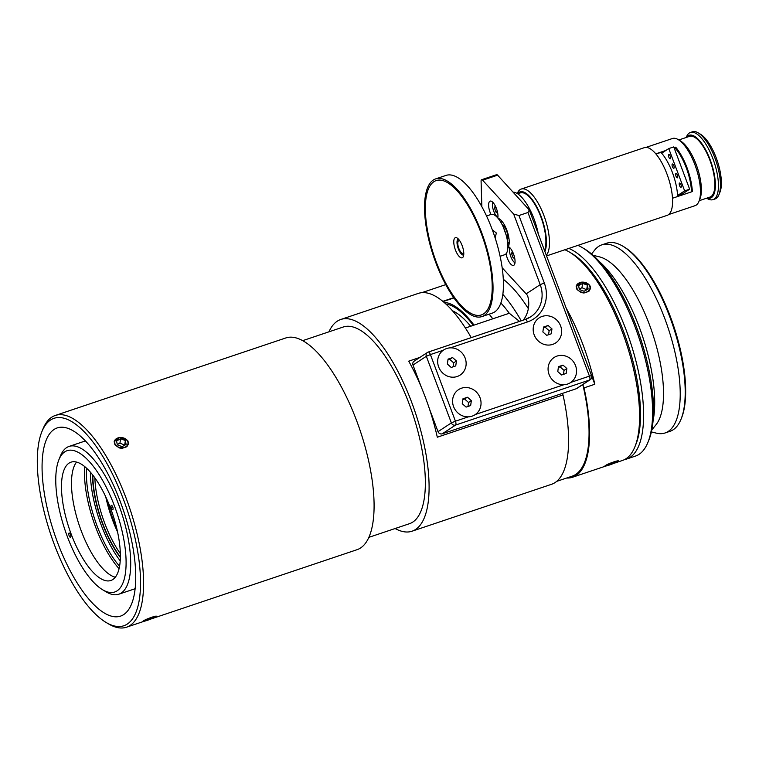 <?xml version="1.0" encoding="UTF-8"?>
<svg xmlns="http://www.w3.org/2000/svg" width="759" height="759" viewBox="0 0 759 759"><rect width="100%" height="100%" fill="white"/><g stroke="black" fill="none" stroke-linecap="round" stroke-linejoin="round"><path stroke-width="1.14" d="M444.024 302.348A96.051 35.218 71.4 0 1 474.024 325.118M489.138 314.169A96.051 35.218 71.4 0 1 492.781 318.818M445.846 303.97A94.505 34.648 71.4 0 1 473.303 325.364A94.505 34.648 71.4 0 0 445.846 303.97M433.323 180.025A72.636 26.631 71.4 0 1 435.628 178.896A72.636 26.631 71.4 0 1 484.014 239.256A72.636 26.631 71.4 0 1 481.927 316.588A72.636 26.631 71.4 0 1 434.67 259.512A72.636 26.631 71.4 0 1 433.323 180.025M435.628 178.896L446.026 175.405A72.636 26.631 71.4 0 1 494.422 235.755A72.636 26.631 71.4 0 1 492.325 313.097L481.927 316.588M433.939 181.667A70.872 25.986 71.4 0 1 490.561 268.088A70.872 25.986 71.4 0 1 451.823 293.486A70.872 25.986 71.4 0 1 433.939 181.667A70.872 25.986 71.4 0 1 436.188 180.566A70.872 25.986 71.4 0 1 483.407 239.464A70.872 25.986 71.4 0 1 481.358 314.928A70.872 25.986 71.4 0 1 435.249 259.227A70.872 25.986 71.4 0 1 433.939 181.667M665.055 150.994L655.994 154.049M674.049 147.711L675.681 147.161L674.134 147.958M655.823 153.84L665.899 150.443M691.496 191.856A33.453 12.267 -108.6 0 0 686.297 167.872A33.453 12.267 -108.6 0 0 674.808 147.73M675.681 147.161A35.436 12.998 71.4 0 1 686.923 167.464A35.436 12.998 71.4 0 1 692.369 191.562L672.493 198.251M690.453 132.464L692.445 131.791A35.436 12.998 71.4 0 1 698.214 132.872A35.436 12.998 71.4 0 1 714.921 158.043A35.436 12.998 71.4 0 1 718.982 194.617A35.436 12.998 71.4 0 1 715.035 198.972L713.033 199.636A35.436 12.998 -108.6 0 0 712.919 158.716A35.436 12.998 -108.6 0 0 690.453 132.464A35.436 12.998 -108.6 0 0 686.506 136.81L686.25 137.464M718.982 194.617L720.006 192.074A33.168 12.163 -108.6 0 0 716.211 157.844A33.168 12.163 -108.6 0 0 700.566 134.286L698.214 132.872M706.667 198.194L707.265 198.554A35.436 12.998 -108.6 0 0 713.033 199.636M686.544 137.36A33.168 12.163 71.4 0 1 710.206 159.864A33.168 12.163 71.4 0 1 706.961 198.09M678.821 139.96L689.533 136.354A32.039 11.746 71.4 0 1 709.855 160.092A32.039 11.746 71.4 0 1 709.95 197.084L699.238 200.689M646.013 147.398L672.446 138.508A35.436 12.998 71.4 0 1 678.214 139.599A35.436 12.998 71.4 0 1 694.921 164.769A35.436 12.998 71.4 0 1 698.973 201.344A35.436 12.998 71.4 0 1 695.035 205.689L668.594 214.579M698.973 201.344L699.997 198.801A33.168 12.163 -108.6 0 0 696.212 164.57A33.168 12.163 -108.6 0 0 680.567 141.003L678.214 139.599M546.29 255.223A35.72 13.102 -108.6 0 0 543.833 215.319A35.72 13.102 -108.6 0 0 521.253 189.048L644.353 147.654A35.72 13.102 71.4 0 1 667.597 175.727A35.72 13.102 71.4 0 1 668.262 214.825A35.72 13.102 71.4 0 1 667.123 215.376L546.556 255.916M682.616 194.845A33.51 12.286 -108.6 0 0 682.569 193.83L677.569 195.509A33.51 12.286 -108.6 0 0 661.677 153.214L668.745 148.584L673.745 146.904L689.637 189.19L684.637 190.879L677.569 195.509M465.39 328.021L509.289 313.258A97.807 35.863 -108.6 0 0 500.845 302.983M453.721 297.661L442.82 301.332M120.377 437.592A6.698 5.076 -171.4 0 1 127.797 441.804A6.698 5.076 -171.4 0 1 123.755 447.601A6.698 5.076 -171.4 0 1 115.444 444.679A6.698 5.076 -171.4 0 1 120.377 437.592M114.154 441.785A7.258 5.503 -171.4 0 1 122.123 437.62A7.258 5.503 -171.4 0 1 128.489 443.968M120.605 438.759L125.368 440.514L126.117 444.442L122.095 446.624L117.322 444.869L116.582 440.941L120.605 438.759L119.941 443.085L117.265 444.537M124.78 445.172L119.941 443.085M125.368 440.514L124.713 444.84M582.39 282.225A6.698 5.076 -171.4 0 1 589.809 286.437A6.698 5.076 -171.4 0 1 585.777 292.234A6.698 5.076 -171.4 0 1 577.457 289.312A6.698 5.076 -171.4 0 1 582.39 282.225M576.166 286.428A7.258 5.503 -171.4 0 1 584.136 282.253A7.258 5.503 -171.4 0 1 590.502 288.61M582.618 283.401L587.39 285.147L588.13 289.084L584.107 291.257L579.345 289.511L578.595 285.574L582.618 283.401L581.963 287.718L579.278 289.179M586.792 289.805L581.963 287.718M587.39 285.147L586.726 289.473M153.489 616.963A6.698 0.598 -20.6 0 1 155.804 616.631A6.698 0.598 -20.6 0 1 149.751 619.477A6.698 0.598 -20.6 0 1 143.318 621.317A6.698 0.598 -20.6 0 1 143.641 620.909A6.698 0.598 -20.6 0 1 153.489 616.963M147.806 619.116L154.314 617.219L146.515 620.435L144.779 620.625L147.806 619.116M146.515 620.435L146.297 619.866M151.278 618.737L150.994 617.978M563.017 365.136L566.859 368.532L566.148 373.456L561.603 374.984L557.77 371.587L558.472 366.663L563.017 365.136L558.339 367.612M563.472 374.358L564.041 370.383L560.199 366.986M566.859 368.532L564.041 370.383M549.08 374.51A15 13.89 -123.3 0 1 564.373 355.724A15 13.89 -123.3 0 1 573.481 379.946A15 13.89 -123.3 0 1 549.08 374.51M548.121 325.488L551.954 328.884L551.243 333.808L546.698 335.336L542.865 331.939L543.567 327.015L548.121 325.488L543.435 327.964M548.567 334.71L549.136 330.734L545.304 327.328M551.954 328.884L549.136 330.734M534.184 334.861A15 13.89 -123.3 0 1 549.469 316.076A15 13.89 -123.3 0 1 558.577 340.298A15 13.89 -123.3 0 1 534.184 334.861M615.511 461.652A6.698 0.598 -20.6 0 1 617.835 461.311A6.698 0.598 -20.6 0 1 611.782 464.166A6.698 0.598 -20.6 0 1 605.34 466.007A6.698 0.598 -20.6 0 1 605.663 465.599A6.698 0.598 -20.6 0 1 615.511 461.652M609.838 463.806L616.336 461.908L608.538 465.125L606.802 465.314L609.838 463.806M608.538 465.125L608.32 464.555M613.3 463.417L613.016 462.667M467.516 397.242L471.358 400.648L470.646 405.572L466.102 407.099L462.259 403.703L462.971 398.769L467.516 397.242L462.838 399.718M467.971 406.473L468.54 402.488L464.698 399.092M471.358 400.648L468.54 402.488M453.578 406.615A15 13.89 -123.3 0 1 468.872 387.84A15 13.89 -123.3 0 1 477.98 412.061A15 13.89 -123.3 0 1 453.578 406.615M452.611 357.593L456.453 360.99L455.742 365.923L451.197 367.451L447.364 364.054L448.066 359.121L452.611 357.593L447.933 360.07M453.066 366.825L453.635 362.84L449.802 359.443M456.453 360.99L453.635 362.84M438.674 366.967A15 13.89 -123.3 0 1 453.967 348.182A15 13.89 -123.3 0 1 463.075 372.413A15 13.89 -123.3 0 1 438.674 366.967M514.82 258.781L513.056 257.586L511.613 253.667L512.268 251.163M511.613 253.667L513.188 253.136M513.056 257.586L514.488 257.111M514.981 262.813A8.482 3.112 71.4 0 1 510.56 255.935A8.482 3.112 71.4 0 1 509.934 247.785M497.733 213.317L495.969 212.122L494.526 208.203L495.181 205.698M494.526 208.203L496.101 207.672M495.969 212.122L497.392 211.647M497.895 217.349A8.482 3.112 71.4 0 1 493.473 210.471A8.482 3.112 71.4 0 1 492.847 202.321M576.214 388.76L442.212 433.816L455.561 425.068L589.563 380.012L576.214 388.76A3.406 3.15 56.7 0 0 576.887 388.437L590.236 379.68A3.406 3.406 0 0 0 591.555 375.639L589.439 376.132A3.406 1.243 71.4 0 1 589.563 380.012A3.406 3.15 56.7 0 0 590.236 379.68M428.142 352.11A3.406 3.15 56.7 0 0 427.469 352.442L427.469 352.442A3.406 3.15 56.7 0 0 426.33 356.294L430.4 354.576A3.406 1.243 -108.6 0 0 428.247 352.062L428.247 352.062A3.406 1.243 -108.6 0 0 428.142 352.11M421.245 387.014L412.981 365.041A3.406 3.15 -123.3 0 1 414.12 361.189L427.469 352.442A3.406 3.406 0 0 1 428.247 352.062L525.247 319.444A3.406 1.243 71.4 0 1 527.41 321.968A31.755 29.402 56.7 0 0 544.279 282.946L518.938 215.528L513.672 214.066L540.209 284.653L526.148 293.875L527.571 295.555A28.349 26.252 -123.3 0 1 523.283 320.108M412.981 365.041L426.33 356.294L451.368 422.905A3.406 3.15 -123.3 0 0 455.561 425.068A3.406 1.243 -108.6 0 0 455.438 421.188L451.368 422.905L438.019 431.653L429.281 408.408M481.861 206.704L481.083 181.211A3.406 1.243 71.4 0 1 481.595 179.731A3.406 1.243 71.4 0 1 482.601 180.215L497.6 175.168L529.298 210.006L527.941 212.501L518.938 215.528M442.212 433.816A3.406 3.15 -123.3 0 1 438.019 431.653M526.148 293.875L502.145 267.737M497.6 175.168A3.406 1.243 -108.6 0 0 496.595 174.684L481.595 179.731M482.601 180.215L513.672 214.066M490.969 214.484A9.924 3.634 71.4 0 1 490.134 201.126A9.924 3.634 71.4 0 1 495.76 206.875A9.924 3.634 71.4 0 1 497.79 217.966M498.141 218.383A15.645 5.74 71.4 0 1 506.965 230.556A15.645 5.74 71.4 0 1 508.35 246.656A9.924 3.634 71.4 0 1 514.251 256.219A9.924 3.634 71.4 0 1 513.549 265.403A9.924 3.634 71.4 0 1 506.044 253.791M507.875 247.567L509.185 247.13M594.809 384.253A111.706 40.958 71.4 0 0 582.95 344.633A111.706 40.958 71.4 0 0 566.233 308.201L594.809 384.253L584.013 387.887L582.884 384.879L581.698 385.287M114.951 444.84L114.163 441.653L119.988 437.317L127.749 440.543L128.518 443.835L126.867 446.719L121.971 448.37L119.182 447.905L114.951 444.84M576.963 289.502L576.176 286.304L582.001 281.978L589.762 285.194L590.53 288.486L588.88 291.38L583.984 293.021L581.195 292.557L576.963 289.502M143.574 621.346L142.739 621.45L143.147 621.08C145.614 619.031 159.2 614.467 155.946 616.773L153.792 617.807M605.464 466.035L604.752 466.102L605.16 465.732C607.627 463.692 621.213 459.119 617.959 461.434L616.422 462.203M471.225 337.613A111.706 40.958 -108.6 0 0 418.313 293.401L340.81 319.463A111.706 40.958 71.4 0 1 411.653 402.232A111.706 40.958 71.4 0 1 412.004 531.215A111.706 40.958 71.4 0 1 395.107 528.52M519.498 321.38L509.289 313.258M502.828 294.35A111.706 40.958 71.4 0 1 521.224 320.801M421.795 292.67L445.732 284.625M562.428 393.399L563.017 394.946A111.706 40.958 71.4 0 1 551.508 484.308L412.004 531.215M503.283 279.265A111.706 40.958 71.4 0 1 528.34 308.638M563.017 394.946L437.307 437.212A111.706 40.958 -108.6 0 0 425.448 397.593A111.706 40.958 -108.6 0 0 408.721 361.161L419.888 357.404M328.96 331.816A111.706 40.958 71.4 0 1 340.81 319.463M123.423 499.365A109.429 40.123 71.4 0 1 105.966 622.38A109.429 40.123 71.4 0 1 50.862 534.801A109.429 40.123 71.4 0 1 41.859 431.719A109.429 40.123 71.4 0 1 123.423 499.365M105.966 622.38L108.319 623.784A111.706 40.958 -108.6 0 0 126.497 627.209A111.706 40.958 -108.6 0 0 126.146 498.227A111.706 40.958 -108.6 0 0 55.303 415.458A111.706 40.958 -108.6 0 0 42.884 429.177L41.859 431.719M55.303 415.458L285.811 337.954A111.706 40.958 71.4 0 1 356.645 420.723A111.706 40.958 71.4 0 1 357.005 549.706L151.411 618.832M120.226 501.471A99.287 36.404 71.4 0 1 120.539 616.118A99.287 36.404 71.4 0 1 54.392 533.615A99.287 36.404 71.4 0 1 57.257 427.905A99.287 36.404 71.4 0 1 120.226 501.471M564.876 249.758A111.706 40.958 71.4 0 1 569.497 252.111A111.706 40.958 71.4 0 1 622.152 331.455A111.706 40.958 71.4 0 1 634.932 446.719A111.706 40.958 71.4 0 1 622.513 460.438L613.908 463.332M634.932 446.719L635.957 444.176A109.429 40.123 -108.6 0 0 623.443 331.247A109.429 40.123 -108.6 0 0 571.85 253.515L569.497 252.111M584.013 387.887A111.706 40.958 71.4 0 1 572.514 477.25A111.706 40.958 71.4 0 1 566.631 478.028M302.708 340.649L343.334 326.987A103.765 38.045 71.4 0 1 409.148 403.873A103.765 38.045 71.4 0 1 409.481 523.691L368.846 537.353M582.884 384.879A110.567 40.54 71.4 0 1 572.153 476.178L556.67 481.377M517.666 193.782L520.323 192.89A32.381 11.869 71.4 0 1 539.64 213.839A32.381 11.869 71.4 0 1 544.497 250.442M513.16 192.122A35.72 13.102 71.4 0 1 538.321 234.019M521.253 189.048A35.72 13.102 -108.6 0 0 517.287 193.431L517.249 193.526M517.524 193.697A33.453 12.267 71.4 0 1 538.425 210.12A33.453 12.267 71.4 0 1 544.886 251.495M509.137 243.592A14.174 5.199 71.4 0 1 507.6 241.979M501.158 222.842A14.174 5.199 71.4 0 1 501.424 220.622M458.588 240.783A6.689 2.457 71.4 0 1 458.806 240.679A6.689 2.457 71.4 0 1 459.755 240.802A6.698 2.457 71.4 0 0 458.806 240.669A6.698 2.457 71.4 0 0 458.607 247.804A6.698 2.457 71.4 0 0 463.075 253.364A6.689 2.457 71.4 0 1 458.721 248.098A6.689 2.457 71.4 0 1 458.588 240.783M463.749 252.681A6.689 2.457 71.4 0 1 463.066 253.354A6.698 2.457 71.4 0 0 463.749 252.69M668.745 148.584L684.637 190.879M682.569 193.83L689.637 189.19M675.899 173.545A2.268 0.835 71.4 0 1 675.965 173.507A2.268 0.835 71.4 0 1 677.474 175.395A2.268 0.835 71.4 0 1 677.417 177.815A2.268 0.835 71.4 0 1 675.937 176.031A2.268 0.835 71.4 0 1 675.899 173.545M679.476 183.061A2.268 0.835 71.4 0 1 679.542 183.023A2.268 0.835 71.4 0 1 681.051 184.911A2.268 0.835 71.4 0 1 680.994 187.331A2.268 0.835 71.4 0 1 679.514 185.547A2.268 0.835 71.4 0 1 679.476 183.061M668.745 154.513A2.268 0.835 71.4 0 1 668.812 154.475A2.268 0.835 71.4 0 1 670.32 156.363A2.268 0.835 71.4 0 1 670.263 158.783A2.268 0.835 71.4 0 1 668.783 156.999A2.268 0.835 71.4 0 1 668.745 154.513M672.322 164.029A2.268 0.835 71.4 0 1 672.389 163.991A2.268 0.835 71.4 0 1 673.897 165.879A2.268 0.835 71.4 0 1 673.84 168.299A2.268 0.835 71.4 0 1 672.36 166.515A2.268 0.835 71.4 0 1 672.322 164.029M90.387 472.164A68.946 25.284 -108.6 0 0 120.197 560.835M120.349 557.486A64.411 23.614 71.4 0 1 92.532 474.736M120.33 553.615A63.111 23.14 71.4 0 1 94.856 477.838M92.845 475.143A64.088 23.501 -108.6 0 0 120.358 556.973M117.541 531.879A62.2 22.808 71.4 0 1 105.757 496.841M107.199 500.001A60.331 22.125 -108.6 0 0 116.772 528.492M110.624 508.416A62.428 22.893 71.4 0 1 110.823 580.502A62.428 22.893 71.4 0 1 69.23 528.625A62.428 22.893 71.4 0 1 71.033 462.155A62.428 22.893 71.4 0 1 110.624 508.416M115.283 577.229A62.428 22.893 71.4 0 1 79.23 525.256A62.428 22.893 71.4 0 1 76.564 462.07M119.059 568.7A70.929 26.005 71.4 0 1 84.723 466.576M119.561 566.252A68.946 25.284 71.4 0 1 86.602 468.227M114.448 505.902A74.562 27.343 71.4 0 1 102.55 589.715A74.562 27.343 71.4 0 1 65.008 530.038A74.562 27.343 71.4 0 1 58.87 459.812A74.562 27.343 71.4 0 1 114.448 505.902M69.022 533.055A2.268 0.835 71.4 0 1 69.097 533.017A2.268 0.835 71.4 0 1 70.606 534.905A2.268 0.835 71.4 0 1 70.54 537.315A2.268 0.835 71.4 0 1 69.06 535.541A2.268 0.835 71.4 0 1 69.022 533.055M112.825 509.602A2.268 0.835 71.4 0 1 112.759 509.631A2.268 0.835 71.4 0 1 111.25 507.752A2.268 0.835 71.4 0 1 111.317 505.333A2.268 0.835 71.4 0 1 112.787 507.116A2.268 0.835 71.4 0 1 112.825 509.602M102.55 589.715L106.08 591.83A77.968 28.586 -108.6 0 0 118.774 594.221A77.968 28.586 -108.6 0 0 118.527 504.185A77.968 28.586 -108.6 0 0 69.078 446.415A77.968 28.586 -108.6 0 0 60.407 455.988L58.87 459.812M593.073 255.29L599.648 256.912A90.881 33.32 71.4 0 1 649.334 324.416A90.881 33.32 71.4 0 1 656.051 424.679L651.801 429.945M591.546 253.971L594.771 249.977A99.23 36.385 71.4 0 1 601.792 244.872A99.23 36.385 71.4 0 1 664.723 318.401A99.23 36.385 71.4 0 1 665.036 432.981A99.23 36.385 71.4 0 1 656.364 433.152L651.383 431.918M599.619 261.817A99.23 36.385 71.4 0 1 639.22 326.968A99.23 36.385 71.4 0 1 653.072 420.79M681.07 419.11L681.582 417.839A98.091 35.967 -108.6 0 0 670.358 316.617A98.091 35.967 -108.6 0 0 624.116 246.941L622.94 246.239A99.23 36.385 71.4 0 1 669.723 316.712A99.23 36.385 71.4 0 1 681.07 419.11A99.23 36.385 71.4 0 1 670.036 431.302L665.036 432.981M601.792 244.872L606.792 243.193A99.23 36.385 71.4 0 1 622.94 246.239M624.467 459.622A111.706 40.958 -108.6 0 0 626.507 459.091A111.706 40.958 -108.6 0 0 626.156 330.108A111.706 40.958 -108.6 0 0 568.87 248.411M647.93 442.355L648.954 439.812A109.429 40.123 -108.6 0 0 636.44 326.873A109.429 40.123 -108.6 0 0 584.847 249.142L582.495 247.738A111.706 40.958 71.4 0 1 635.16 327.082A111.706 40.958 71.4 0 1 647.93 442.355A111.706 40.958 71.4 0 1 635.511 456.064L626.507 459.091M577.874 245.385A111.706 40.958 71.4 0 1 582.495 247.738M452.487 310.782A89.021 32.637 71.4 0 1 470.646 326.256M503.331 227.15L506.272 235.442M463.721 254.863A8.34 3.055 71.4 0 1 462.24 254.663A8.34 3.055 71.4 0 1 458.038 247.994A8.34 3.055 71.4 0 1 457.354 240.138A8.34 3.055 71.4 0 1 458.408 239.085M507.297 239.996L507.524 239.436A8.34 3.055 -108.6 0 0 507.543 234.227A8.34 3.055 -108.6 0 0 506.566 230.831A8.34 3.055 -108.6 0 0 502.638 224.911L502.116 224.598M506.528 235.356A10.607 3.89 71.4 0 1 506.898 237.984M503.018 226.448A10.607 3.89 71.4 0 1 503.435 227.121M492.316 229.835L496.329 232.975L495.172 238.051M455.049 237.842A10.617 3.89 71.4 0 1 455.391 237.681A10.617 3.89 71.4 0 1 462.468 246.504A10.617 3.89 71.4 0 1 462.155 257.813A10.617 3.89 71.4 0 1 455.248 249.464A10.617 3.89 71.4 0 1 455.049 237.842M486.538 215.973L491.101 214.446A21.261 7.799 71.4 0 1 505.266 232.112A21.261 7.799 71.4 0 1 504.65 254.749L500.086 256.286M468.388 416.833L455.438 421.188L430.4 354.576L443.284 350.25M527.941 212.501L589.439 376.132L570.872 382.375M563.89 384.728L475.371 414.49M428.361 352.034L525.143 319.501A3.406 1.243 71.4 0 1 525.247 319.444L530.75 316.769A28.349 26.252 -123.3 0 0 540.209 284.653L544.279 282.946M530.75 316.769A28.349 26.252 -123.3 0 1 525.361 319.425M450.4 347.859L527.41 321.968M443.114 301.579L453.92 297.945M529.298 210.006L591.555 375.639M126.497 627.209L144.305 621.223M572.514 477.25L606.071 465.969M504.621 225.271L503.53 225.632M508.891 237.956L507.799 238.317M118.774 594.221L135.111 588.728M69.078 446.415L85.416 440.922M462.24 254.663L463.626 255.489M457.354 240.138L457.962 238.639"/></g></svg>
